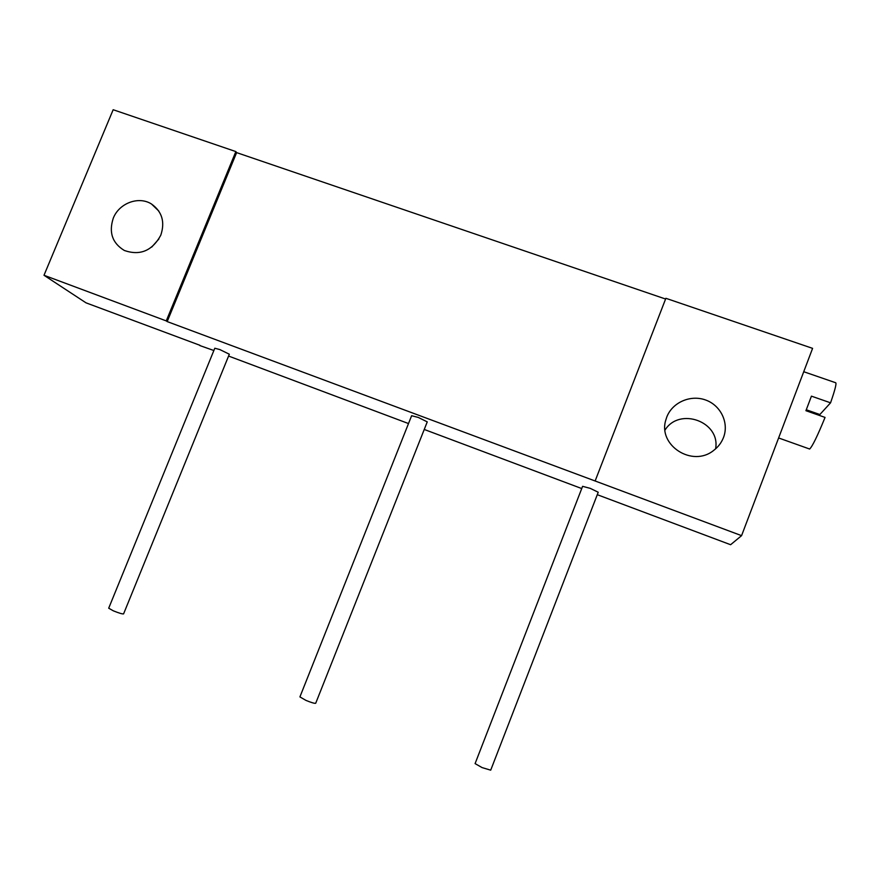 <?xml version="1.0" encoding="UTF-8"?>
<svg xmlns="http://www.w3.org/2000/svg" width="880" height="880" viewBox="0 0 880 880"><rect width="100%" height="100%" fill="white"/><g stroke="black" fill="none" stroke-linecap="round" stroke-linejoin="round"><path stroke-width="1.32" d="M44 275.275L166.254 320.903L235.851 151.58L113.168 109.725L44 275.275L86.02 302.841L199.914 345.29M158.906 238.964L151.723 247.093M597.278 494.692L730.609 544.72L741.576 535.645L812.592 348.359L665.874 298.298L595.133 480.986L741.576 535.645M715.583 448.855C720.753 421.784 679.514 406.703 665.027 430.034M160.765 235.257C165.187 222.046 162.107 211.64 151.547 204.05C138.809 195.778 119.097 203.115 113.278 218.196C108.636 232.419 112.332 243.188 124.388 250.503C140.107 255.904 152.229 250.822 160.765 235.257M723.503 437.481C729.223 422.818 720.698 405.218 705.474 399.949C690.338 394.471 672.254 402.512 666.765 417.087L665.874 419.826C657.503 445.269 692.538 467.885 713.779 450.329C718.256 446.919 721.501 442.629 723.503 437.481M235.851 151.58L236.621 152.614L167.189 321.585L595.133 480.986M166.254 320.903L167.189 321.585M236.621 152.614L665.588 299.024M199.804 345.543L213.862 350.526M228.591 356.059L408.507 423.555M424.237 429.462L581.735 488.554M427.251 421.872L418.286 417.428L411.62 415.712L299.915 696.905L305.965 700.403C311.443 702.636 314.688 703.582 315.711 703.252L427.251 421.872M229.328 354.222L219.901 349.591L214.797 348.238L108.702 608.201L113.355 610.841C118.976 613.107 122.375 614.119 123.585 613.888L229.328 354.222M598.224 492.25L590.293 488.367L582.593 486.332L475.09 763.609L482.13 767.613L490.71 770.165L598.224 492.25M803.737 371.723L835.384 382.646C836.946 382.349 835.329 389.081 830.566 402.82L811.437 396.154L805.926 410.696L825.055 417.417C817.531 435.875 812.394 446.413 809.644 449.031L809.105 448.833M806.3 409.772L819.874 414.524L830.566 402.82M158.862 211.112L151.547 204.05M665.621 420.805L665.874 419.826M778.613 437.965L809.644 449.031"/></g></svg>
